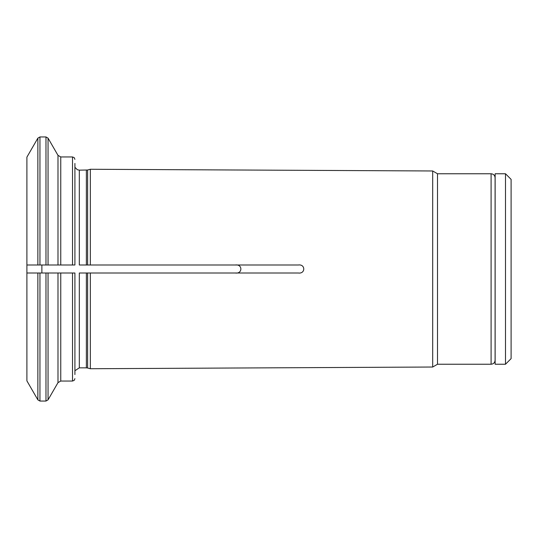 <?xml version="1.0" encoding="UTF-8"?>
<svg xmlns="http://www.w3.org/2000/svg" width="538" height="538" viewBox="0 0 538 538"><rect width="100%" height="100%" fill="white"/><g stroke="black" fill="none" stroke-linecap="round" stroke-linejoin="round"><path stroke-width="0.81" d="M505.498 364.239L511.1 358.638L511.1 179.362L505.498 173.761L495.135 173.761L495.135 364.239L505.498 364.239L505.498 173.761M86.376 273.001L86.376 367.844L79.321 367.844L79.321 273.001L235.321 273.001C242.699 274.091 242.725 263.923 235.321 264.999L87.62 264.999L87.62 169.995L79.321 170.156L79.321 264.999L90.337 264.999L90.337 169.268L432.686 170.976L432.686 367.024L90.337 368.732L90.337 273.001L298.334 273.001C305.577 274.057 305.55 263.929 298.334 264.999L90.337 264.999M74.916 163.438L74.916 264.999L57.99 264.999L57.99 155.354L48.057 138.145L48.057 264.999L57.99 264.999L45.972 264.999L45.972 136.948L39.947 136.948L39.947 264.999L45.972 264.999L41.877 264.999L41.877 273.001M41.877 264.999L37.862 264.999L37.862 138.145L26.9 157.136L26.9 380.864L37.862 399.855L39.947 401.052L39.947 273.001L74.916 273.001L74.916 374.562M37.862 264.999L26.9 264.999L37.862 264.999M39.947 273.001L26.9 273.001L37.862 273.001L37.862 399.855M235.321 264.999L298.334 264.999M235.321 273.001L298.334 273.001M48.057 273.001L57.99 273.001L57.99 382.646L48.057 399.855L48.057 273.001M90.337 368.732L87.62 368.005L87.62 273.001L90.337 273.001M437.502 364.239L491.093 364.239L491.093 173.761L437.502 173.761L437.502 364.239L432.686 367.024M491.093 173.761C493.521 173.996 494.859 175.334 495.095 177.762L495.095 360.238C494.859 362.666 493.521 364.004 491.093 364.239M79.321 264.999L86.376 264.999L86.376 170.156M72.516 264.999L72.516 156.955L60.76 156.955L60.76 264.999M48.057 399.855L45.972 401.052L45.972 273.001M60.76 273.001L60.76 381.045L57.99 382.646M72.516 273.001L72.516 381.045L74.204 380.359L74.916 378.644M495.095 353.332L495.135 353.836M495.095 184.669L495.135 184.164M79.321 170.156L77.337 169.732L74.916 167.278M79.321 367.844L74.916 370.722M72.516 156.955L74.204 157.641L74.916 159.356M45.972 401.052L39.947 401.052M72.516 381.045L60.76 381.045M37.862 138.145L39.947 136.948M60.76 156.955L57.99 155.354M87.62 169.995L90.337 169.268M437.502 173.761L432.686 170.976M45.972 136.948L48.057 138.145M87.62 368.005L86.376 367.844"/></g></svg>

